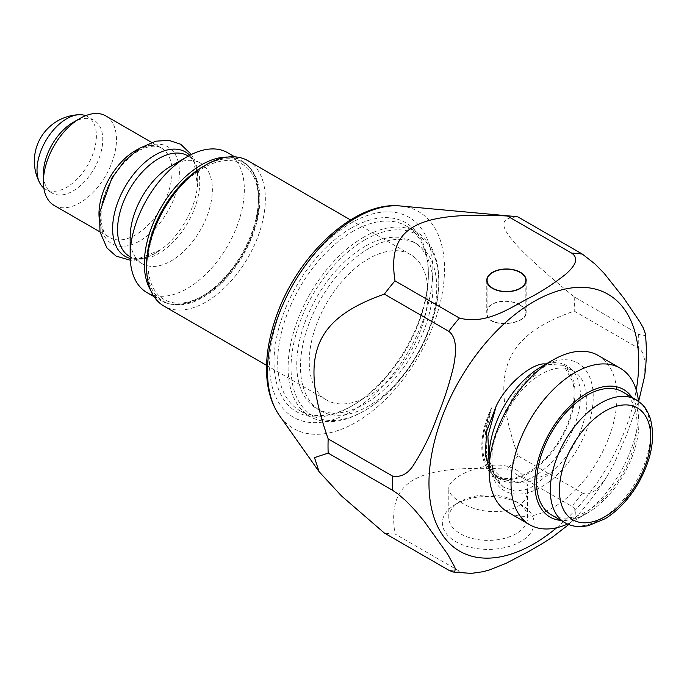 <?xml version="1.0" encoding="UTF-8"?>
<svg xmlns="http://www.w3.org/2000/svg" width="687" height="687" viewBox="0 0 687 687"><rect width="100%" height="100%" fill="white"/><g stroke="black" fill="none" stroke-linecap="round" stroke-linejoin="round"><path stroke-width="0.52" stroke-dasharray="3.44 2.58" d="M368.618 248.642A96.36 55.63 120 0 0 305.663 333.556A96.36 55.63 120 0 0 320.434 410.766A96.36 55.63 120 0 0 416.794 355.136A96.36 55.63 120 0 0 416.794 243.876A96.36 55.63 120 0 0 368.618 248.642M414.381 257.239A83.96 48.476 -60 0 1 408.559 354.981A83.96 48.476 -60 0 1 326.634 400.032A83.96 48.476 -60 0 1 322.847 397.404A83.96 48.476 -60 0 1 328.678 299.661A83.96 48.476 -60 0 1 410.594 254.611A83.96 48.476 -60 0 1 414.381 257.239M363.457 237.333A106.562 61.521 120 0 0 293.838 331.237A106.562 61.521 120 0 0 310.172 416.631A106.562 61.521 120 0 0 365.639 410.053A106.562 61.521 120 0 0 438.778 283.379A106.562 61.521 120 0 0 416.734 232.06A106.562 61.521 120 0 0 363.457 237.333M364.891 239.875A104.467 60.319 -60 0 1 438.735 285.011A104.467 60.319 -60 0 1 367.038 409.203A104.467 60.319 -60 0 1 364.891 410.474A104.467 60.319 -60 0 1 291.022 367.82A104.467 60.319 -60 0 1 364.891 239.875M520.394 305.2C524.147 307.407 526.062 309.854 526.156 312.551C527.367 324.899 485.563 329.545 486.757 312.551C485.872 301.095 509.093 297.651 520.394 305.2M520.162 305.286C509.05 297.875 486.216 301.284 487.083 312.533C485.907 329.202 527.015 324.728 525.838 312.533C525.744 309.871 523.855 307.458 520.162 305.286M460.342 501.871C482.927 517.68 529.351 515.07 527.59 488.629C528.174 473.3 509.943 462.162 489.359 465.734C468.191 468.594 448.061 479.99 448.8 488.629C448.954 493.12 452.802 497.534 460.342 501.871M572.915 382.161L573.01 378.4A65.875 38.034 -60 0 1 552.245 451.977A65.875 38.034 -60 0 1 495.447 476.606A65.875 38.034 -60 0 1 491.548 407.889L490.492 411.994A64.587 37.287 120 0 0 496.091 475.49A64.587 37.287 120 0 0 550.459 452.982A64.587 37.287 120 0 0 572.915 382.161L563.666 365.355L548.338 364.316L529.96 375.523L512.914 396.914L501.261 424.343A64.587 37.287 -60 0 1 573.456 371.014A64.587 37.287 -60 0 1 585.195 415.549A64.587 37.287 -60 0 1 552.339 471.626L526.285 483.21L503.408 479.715L492.57 469.084L486.585 452.999L485.941 433.239L490.492 411.994M545.272 363.99L563.95 364.033L573.01 378.4M501.261 424.343C489.84 442.651 487.882 474.889 501.338 485.28L503.846 487.289L515.121 491.179L529.016 488.989L552.339 471.626M491.548 407.889C483.21 431.024 482.858 450.861 490.501 467.418L485.237 454.253M546.775 363.586A65.875 38.034 -60 0 1 566.801 365.673A65.875 38.034 -60 0 1 566.801 441.741A65.875 38.034 -60 0 1 500.926 479.775A65.875 38.034 -60 0 1 490.501 467.418M353.024 231.313A106.562 61.521 120 0 0 283.405 325.209A106.562 61.521 120 0 0 299.738 410.603A106.562 61.521 120 0 0 353.024 405.321A106.562 61.521 120 0 0 428.37 274.817A106.562 61.521 120 0 0 406.3 226.032A106.562 61.521 120 0 0 353.024 231.313M351.194 228.144A109.147 63.015 -60 0 1 428.37 272.705A109.147 63.015 -60 0 1 351.194 406.378A109.147 63.015 -60 0 1 274.019 361.817A109.147 63.015 -60 0 1 351.194 228.144M460.342 501.562L460.342 501.562A39.399 22.748 0 0 0 448.8 517.646A39.399 22.748 0 0 0 460.342 533.73A39.399 22.748 0 0 0 503.27 538.66A39.399 22.748 0 0 0 527.59 517.646A39.399 22.748 0 0 0 516.049 501.562A39.399 22.748 0 0 0 460.342 501.562L455.773 504.198A45.857 26.475 180 0 1 520.617 504.198A45.857 26.475 180 0 1 520.617 541.639A45.857 26.475 180 0 1 455.773 541.639A45.857 26.475 180 0 1 455.773 504.198L460.342 501.562M471.179 573.396L465.305 573.07L459.414 571.172L394.999 533.979C386.815 480.866 415.36 464.386 507.367 469.109L571.773 506.302L574.203 508.311L575.388 510.553L575.174 515.276L571.936 520.978L568.475 524.799C582.98 510.501 595.912 494.245 607.274 476.031L600.318 485.589L595.389 490.346L592.941 492.047L587.66 494.03L585.513 494.065L582.421 493.051L518.015 455.867C488.869 372.947 503.142 336.149 574.195 311.074L638.601 348.257L641.289 350.645L643.152 353.848L645.041 361.56L644.586 376.399M645.265 333.453L644.629 335.651L642.543 335.788L638.601 334.062L574.195 296.878C503.142 238.149 488.869 217.839 518.015 216.946M638.644 401.388L626.115 436.065L613.989 463.854L607.274 476.031M574.195 296.878A174.172 100.56 -60 0 1 574.341 303.886A174.172 100.56 -60 0 1 574.195 311.074M518.015 455.867A174.172 100.56 -60 0 1 507.367 469.109M394.999 533.979A174.172 100.56 -60 0 1 384.359 533.035M364.891 246.496A96.36 55.63 120 0 0 301.945 331.409A96.36 55.63 120 0 0 316.716 408.619A96.36 55.63 120 0 0 413.076 352.989A96.36 55.63 120 0 0 413.076 241.721A96.36 55.63 120 0 0 364.891 246.496M148.693 253.099A78.146 45.119 -60 0 1 238.174 162.235A78.146 45.119 -60 0 1 222.837 280.176A78.146 45.119 -60 0 1 148.693 253.099M227.612 152.694A80.731 46.613 -60 0 1 227.612 245.912A80.731 46.613 -60 0 1 146.881 292.525M105.764 115.905A51.662 29.833 -60 0 1 105.764 175.563A51.662 29.833 -60 0 1 54.101 205.396M171.261 165.919A58.129 33.56 -60 0 1 200.329 163.042A58.129 33.56 -60 0 1 200.329 230.162A58.129 33.56 -60 0 1 142.2 263.722A58.129 33.56 -60 0 1 130.161 237.109M73.08 122.423A41.976 24.234 -60 0 1 94.067 120.337A41.976 24.234 -60 0 1 94.067 168.813A41.976 24.234 -60 0 1 52.092 193.047A41.976 24.234 -60 0 1 43.401 173.837M85.643 115.682A41.976 24.234 -60 0 1 87.696 116.661A41.976 24.234 -60 0 1 87.696 165.129A41.976 24.234 -60 0 1 45.711 189.372A41.976 24.234 -60 0 1 43.848 188.075M146.606 264.529A80.087 46.235 120 0 0 159.573 298.69A80.087 46.235 120 0 0 254.465 230.119A80.087 46.235 120 0 0 203.232 166.452M247.947 160.706A83.96 48.476 -60 0 1 247.955 257.659A83.96 48.476 -60 0 1 163.995 306.127M622.353 391.788A71.044 41.014 -60 0 1 622.353 473.815A71.044 41.014 -60 0 1 551.317 514.829M598.248 355.497A90.418 52.203 -60 0 1 598.248 459.904A90.418 52.203 -60 0 1 507.83 512.098M489.11 457.001A73.621 42.508 120 0 0 541.167 487.057A73.621 42.508 120 0 0 593.233 396.888A73.621 42.508 120 0 0 541.167 366.832M567.574 524.052A90.418 52.203 120 0 0 574.967 520.282A90.418 52.203 120 0 0 638.893 409.546A90.418 52.203 120 0 0 638.472 401.26M632.023 397.369A73.621 42.508 -60 0 1 638.893 423.252A73.621 42.508 -60 0 1 586.835 513.421A73.621 42.508 -60 0 1 560.978 520.411M527.934 380.246L537.277 373.968M489.11 463.948L501.338 485.28M432.844 270.12A115.476 66.665 120 0 0 310.369 259.179A115.476 66.665 120 0 0 310.369 422.488A115.476 66.665 120 0 0 432.844 270.12M556.719 527.745A148.34 85.643 120 0 0 636.239 390.01M638.601 334.062A174.172 100.56 -60 0 1 638.601 348.257M582.421 493.051A174.172 100.56 -60 0 1 571.773 506.302M459.414 571.172A174.172 100.56 -60 0 1 448.766 570.219M400.375 205.98A125.18 72.272 -60 0 1 444.515 268.935A125.18 72.272 -60 0 1 378.975 405.485A125.18 72.272 -60 0 1 279.411 415.498M150.676 290.3A80.731 46.613 120 0 0 161.041 300.7A80.731 46.613 120 0 0 241.772 254.087A80.731 46.613 120 0 0 241.772 160.87A80.731 46.613 120 0 0 227.586 157.091M100.757 210.454A55.973 32.315 -60 0 1 164.846 145.378A55.973 32.315 -60 0 1 153.862 229.853A55.973 32.315 -60 0 1 100.757 210.454M99.108 217.272A51.662 29.833 120 0 0 109.68 237.487A51.662 29.833 120 0 0 161.351 207.663A51.662 29.833 120 0 0 161.351 147.997A51.662 29.833 120 0 0 138.559 148.942M191.364 154.489L193.502 158.285L197.521 185.919C198.414 169.723 195.142 159.667 187.706 155.76A58.129 33.56 -60 0 1 187.706 222.871A58.129 33.56 -60 0 1 129.577 256.431C136.679 260.923 147.027 258.733 160.612 249.853L134.669 260.184L130.315 260.236M189.749 155.314A60.276 34.805 -60 0 1 197.53 185.868A60.276 34.805 -60 0 1 160.595 249.862A60.276 34.805 -60 0 1 130.221 258.415M565.015 522.747A71.044 41.014 120 0 0 636.059 481.724A71.044 41.014 120 0 0 636.059 399.697M438.735 285.011L438.778 283.379M367.038 409.203L365.639 410.053M573.456 371.014L563.649 365.347M503.399 479.715L496.091 475.49M503.846 487.298L493.755 477.147L489.11 468.603M566.801 365.673L563.941 364.024M500.926 479.775L495.447 476.606M428.37 274.817L428.37 272.705M353.024 405.321L351.194 406.378M299.738 410.603L310.172 416.631M406.3 226.032L416.734 232.06M516.049 501.562L520.617 504.198M527.59 517.646L527.59 488.629M448.8 517.646L448.8 488.629M486.765 280.348L486.765 312.551M526.156 280.348L526.156 312.551M316.716 408.619L320.434 410.766M413.076 241.721L416.794 243.876M154.077 296.672L161.041 300.7C173.888 307.536 188.934 305.535 206.177 294.697C221.807 284.298 234.834 269.407 245.268 250.008C264.933 213.863 263.645 172.489 241.772 160.87L234.808 156.851M151.647 142.398L161.351 147.997C153.227 143.102 138.422 148.804 128.838 158.165C113.681 172.669 104.527 189.741 101.35 209.389C100.199 224.709 102.981 234.069 109.68 237.487L99.976 231.888M200.329 163.042L188.298 156.095M142.2 263.722L130.178 256.775M94.067 120.337L87.696 116.661M52.092 193.047L45.711 189.372M410.594 254.611L350.516 219.926M326.634 400.032L266.565 365.347M638.893 423.252L638.893 409.546M586.835 513.421L574.967 520.282M487.083 282.4L487.083 312.533M525.838 282.4L525.838 312.533"/><path stroke-width="1.03" d="M489.11 468.603L485.228 454.253L486.705 431.144L496.16 406.154C507.994 381.431 534.469 362.281 545.272 363.99A65.875 38.034 -60 0 1 546.775 363.586M568.742 524.542L552.391 537.217L541.966 543.778L529.17 551.257L506.01 563.357L489.29 569.978L482.952 571.73L471.179 573.396M392.586 476.1C401.371 477.594 408.636 473.455 414.373 463.691C423.664 448.972 431.41 432.973 437.619 415.712C443.991 400.375 449.272 384.102 453.463 366.875C455.644 355.651 458.203 338.416 448.766 331.306L384.359 294.113C313.306 319.197 299.034 355.986 328.18 438.907L392.586 476.1A174.172 100.56 -60 0 0 392.586 490.295L328.18 453.111L314.474 457.636L319.094 471.677L341.43 495.885L384.359 533.035L448.766 570.219L452.965 572.005L454.734 571.85L455.241 568.621L454.708 566.955L447.615 554.143L424.154 521.227L414.476 509.685L405.553 500.505L397.825 493.867L392.586 490.295M459.414 318.055C487.676 325.38 511.978 306.282 531.824 296.629C544.224 289.862 555.628 282.305 566.054 273.941C572.194 268.342 580.687 259.549 571.773 253.185L507.367 216.001C415.36 211.27 386.815 227.758 394.999 280.871L459.414 318.055A174.172 100.56 -60 0 0 448.766 331.306M507.367 216.001A174.172 100.56 -60 0 1 512.923 216.293A174.172 100.56 -60 0 1 518.015 216.946L582.421 254.138L594.933 263.928L604.208 273.409L623.659 297.96L640.095 322.22L643.298 327.965L645.265 333.453C646.871 347.09 646.647 361.405 644.586 376.399L638.644 401.388M328.18 453.111A174.172 100.56 -60 0 1 328.18 438.907M384.359 294.113A174.172 100.56 -60 0 1 394.999 280.871M520.394 288.394A19.7 11.37 180 0 1 498.925 290.859A19.7 11.37 180 0 1 486.765 280.348A19.7 11.37 180 0 1 498.925 269.845A19.7 11.37 180 0 1 520.394 272.31A19.7 11.37 180 0 1 526.156 280.348A19.7 11.37 180 0 1 520.394 288.394M154.077 296.672L146.881 292.525A80.731 46.613 -60 0 1 130.161 255.564A80.731 46.613 -60 0 1 130.899 244.572A80.731 46.613 -60 0 1 187.25 156.696A80.731 46.613 -60 0 1 227.612 152.694L234.808 156.851M99.976 231.888L54.101 205.396A51.662 29.833 -60 0 1 43.401 181.746A51.662 29.833 -60 0 1 43.874 174.704A51.662 29.833 -60 0 1 79.932 118.465A51.662 29.833 -60 0 1 105.764 115.905L151.647 142.398M130.161 255.564L130.161 237.109A58.129 33.56 -60 0 1 130.693 229.2A58.129 33.56 -60 0 1 171.261 165.919L187.25 156.696M43.401 181.746L43.401 173.837A41.976 24.234 -60 0 1 43.779 168.117A41.976 24.234 -60 0 1 73.08 122.423L79.932 118.465M43.848 188.075A41.976 24.234 -60 0 1 39.872 183.163A41.976 24.234 -60 0 1 37.399 164.433A41.976 24.234 -60 0 1 79.426 114.703A41.976 24.234 -60 0 1 85.643 115.682M205.971 164.871L203.232 166.452A80.087 46.235 120 0 0 146.606 264.529L146.606 267.698A83.96 48.476 -60 0 1 205.971 164.871A83.96 48.476 -60 0 1 247.947 160.706L350.516 219.926M266.565 365.347L163.995 306.127A83.96 48.476 -60 0 1 160.208 303.508A83.96 48.476 -60 0 1 146.606 267.698M565.015 522.747L551.317 514.829A71.044 41.014 -60 0 1 536.599 482.308A71.044 41.014 -60 0 1 567.617 410.817A71.044 41.014 -60 0 1 622.353 391.788L636.059 399.697A71.044 41.014 120 0 0 581.314 418.727A71.044 41.014 120 0 0 550.304 490.217A71.044 41.014 120 0 0 565.015 522.747C570.116 525.641 575.8 526.92 582.078 526.577L588.261 525.735L605.135 518.737C618.085 510.639 629.12 498.874 638.232 483.416C651.534 459.655 655.553 437.988 650.297 418.435C645.282 405.21 642.448 404.609 636.059 399.697M529.754 524.756L507.83 512.098A90.418 52.203 -60 0 1 489.11 470.707A90.418 52.203 -60 0 1 553.044 359.971A90.418 52.203 -60 0 1 598.248 355.497L620.172 368.155A90.418 52.203 120 0 0 550.493 392.371A90.418 52.203 120 0 0 511.025 483.365A90.418 52.203 120 0 0 529.754 524.756A90.418 52.203 120 0 0 567.574 524.052M553.044 359.971L541.167 366.832A73.621 42.508 120 0 0 489.11 457.001L489.11 470.707M638.472 401.26A90.418 52.203 120 0 0 620.172 368.155M560.978 520.411A73.621 42.508 -60 0 1 534.778 483.365A73.621 42.508 -60 0 1 573.456 402.934A73.621 42.508 -60 0 1 632.023 397.369M503.202 269.321A19.373 11.19 0 0 0 487.083 280.348A19.373 11.19 0 0 0 506.465 291.537A19.373 11.19 0 0 0 525.838 280.348A19.373 11.19 0 0 0 520.162 272.438A19.373 11.19 0 0 0 503.202 269.321M496.16 406.154L487.89 436.245L489.11 463.948M636.239 390.01A148.34 85.643 120 0 0 598.034 289.862A148.34 85.643 120 0 0 486.01 342.573A148.34 85.643 120 0 0 428.971 483.287A148.34 85.643 120 0 0 556.719 527.745M571.773 253.185A174.172 100.56 -60 0 1 582.421 254.138M400.375 205.98C354.698 200.656 296.535 255.744 275.693 318.133C269.519 336.02 266.462 353.144 266.522 369.486C266.625 387.786 270.918 403.123 279.411 415.498A125.18 72.272 -60 0 1 293.409 283.903A125.18 72.272 -60 0 1 400.375 205.98L512.923 216.293M227.586 157.091A80.731 46.613 120 0 0 145.06 252.747A80.731 46.613 120 0 0 150.676 290.3M138.559 148.942A51.662 29.833 120 0 0 99.452 206.796A51.662 29.833 120 0 0 99.108 217.272M130.178 256.775L129.577 256.431A58.129 33.56 -60 0 1 118.078 221.91A58.129 33.56 -60 0 1 146.022 168.221A58.129 33.56 -60 0 1 187.706 155.76L188.298 156.095M130.221 258.415A60.276 34.805 -60 0 1 113.166 220.527A60.276 34.805 -60 0 1 145.386 161.934A60.276 34.805 -60 0 1 189.749 155.314M559.433 490.217A64.587 37.287 -60 0 1 627.935 405.004A64.587 37.287 -60 0 1 627.935 496.34A64.587 37.287 -60 0 1 559.433 490.217M471.17 573.396L452.965 572.005M279.411 415.498L319.094 471.677M191.364 154.489L180.647 144.227L169.002 140.38L155.958 141.161L139.899 148.083L124.648 160.87L111.947 177.916L99.563 212.592L99.976 231.863L106.914 247.93L116.06 256.088L130.315 260.236M79.383 114.703A46.501 46.501 0 0 0 39.872 183.154M487.083 280.348L487.083 282.4M525.838 280.348L525.838 282.4"/></g></svg>
